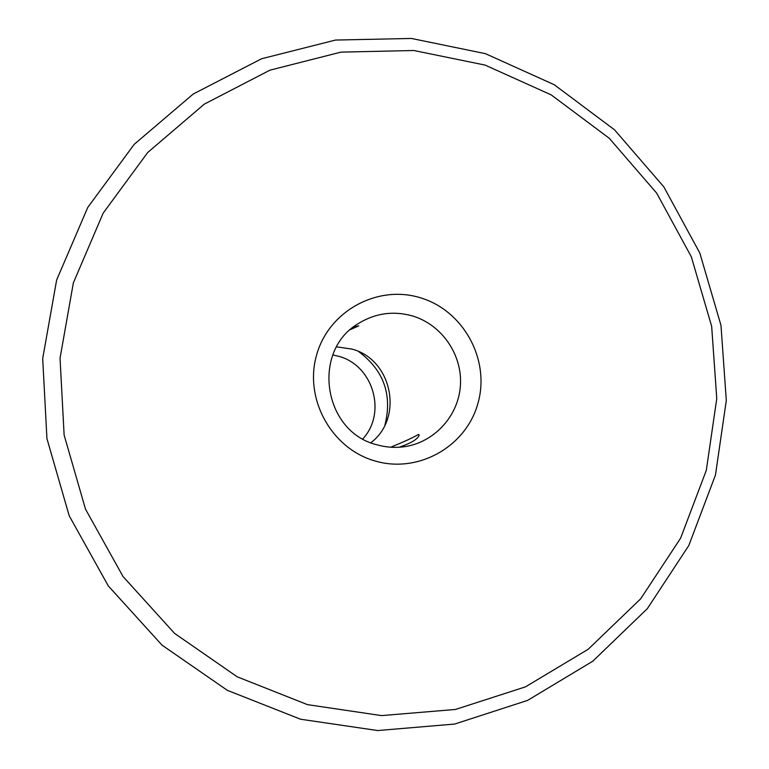 <?xml version="1.0" encoding="UTF-8"?>
<svg xmlns="http://www.w3.org/2000/svg" width="769" height="769" viewBox="0 0 769 769"><rect width="100%" height="100%" fill="white"/><g stroke="black" fill="none" stroke-linecap="round" stroke-linejoin="round"><path stroke-width="1.15" d="M390.719 447.212C404.667 441.493 413.933 437.215 418.519 434.37L419.22 435.062C417.798 439.07 411.444 443.002 400.168 446.856M358.69 351.616C383.731 370.274 392.478 394.747 384.933 425.046M420.432 297.795C463.39 310.532 490.209 359.459 478.097 402.764C466.62 446.26 418.567 473.848 375.118 460.996C331.506 448.798 303.842 398.775 316.626 354.942C328.757 310.926 377.656 284.415 420.432 297.795M376.82 444.751C385.48 447.231 394.257 447.942 403.148 446.866C433.591 443.165 458.334 416.548 460.391 385.769C462.64 355.009 441.964 324.749 412.588 315.972C393.661 310.657 375.781 313.06 358.94 323.201C311.118 350.299 322.961 431.765 376.82 444.751M485.047 65.077L413.837 50.504L340.936 52.129L269.881 70.19L204.304 104.132L147.686 152.522L103.181 213.119L73.353 282.896L60.04 358.219L64.125 435.043L85.503 509.165L123.011 576.49L174.553 633.377L237.208 676.816L307.475 704.635L381.53 715.603L455.45 709.46L525.477 686.852L588.198 649.257L640.683 598.811L680.613 538.165L706.307 470.359L716.766 398.63L711.661 326.335L691.312 256.759L656.659 193.096L609.259 138.266L551.19 94.875L485.047 65.077M300.564 719.226L227.336 690.331L162.019 645.143L108.294 585.911L69.191 515.768L46.928 438.541L42.699 358.498L56.637 280.031L87.781 207.38L134.219 144.322L193.24 94.01L261.566 58.761L335.544 40.055L411.405 38.45L485.46 53.676L554.218 84.715L614.566 129.855L663.82 186.867L699.819 253.039L720.976 325.345L726.301 400.486L715.458 475.05L688.784 545.567L647.315 608.683L592.764 661.225L527.544 700.424L454.671 724.052L377.704 730.55L300.564 719.226M353.5 327.036L358.758 325.825L350.453 329.593M362.824 438.878C387.076 412.79 373.109 365.208 338.61 356.287L332.823 354.932M370.879 442.713C404.023 417.817 392.075 359.267 351.856 349.068L336.62 346.857"/></g></svg>
